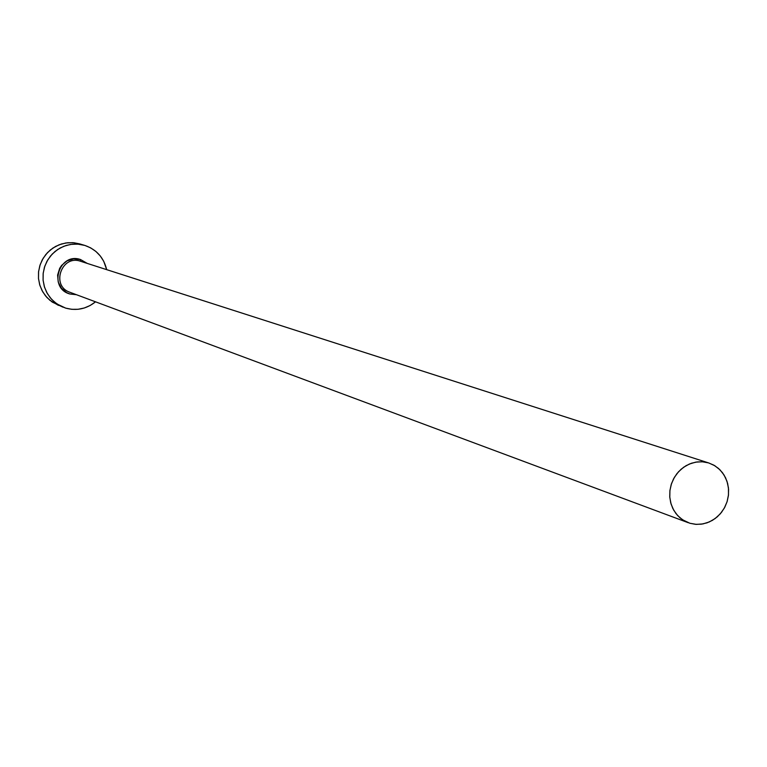 <?xml version="1.0" encoding="UTF-8"?>
<svg xmlns="http://www.w3.org/2000/svg" width="767" height="767" viewBox="0 0 767 767"><rect width="100%" height="100%" fill="white"/><g stroke="black" fill="none" stroke-linecap="round" stroke-linejoin="round"><path stroke-width="1.15" d="M76.403 294.701L69.95 294.01C47.938 288.248 59.059 252.017 80.535 259.534L80.382 261.202C61.753 254.606 50.766 285.353 69.356 292.064M80.765 261.326L708.919 463.019L714.844 465.742L719.983 469.826L724.086 475.061L726.953 481.177L728.449 487.889L728.487 494.859L727.078 501.733L724.278 508.176L720.242 513.871L715.16 518.54L709.293 521.953L702.908 523.928L696.34 524.379L689.907 523.267L682.515 519.758L677.597 515.52L673.723 510.199L671.077 504.044L669.792 497.352L669.927 490.458L671.48 483.68L674.385 477.362L678.479 471.81L683.579 467.276L689.428 464.006L695.755 462.137L702.236 461.763L708.564 462.904L80.382 261.202C61.446 254.529 50.747 286.024 69.835 292.246L688.229 522.701M84.859 245.43C96.469 249.486 103.737 257.559 106.68 269.648L103.727 261.279L100.276 255.957L95.875 251.432L90.669 247.875L84.859 245.43L78.685 244.184L72.366 244.184L66.144 245.45L60.277 247.914L54.984 251.499L50.459 256.053L46.892 261.413L44.419 267.357L43.134 273.675L43.086 280.099L44.275 286.398L46.653 292.323L50.133 297.644L54.572 302.16L59.807 305.688L65.626 308.104L56.902 303.924L51.6 299.341L47.41 293.694L44.534 287.242L43.105 280.291L43.192 273.167L44.793 266.216L47.842 259.764L52.175 254.117L57.602 249.534L63.853 246.255L70.641 244.405L77.64 244.098L84.859 245.43M95.53 301.824C86.537 308.957 76.575 311.057 65.626 308.104L71.81 309.322L78.119 309.283L84.303 307.989L90.142 305.506L95.53 301.824M79.969 243.983L72.798 242.66L65.847 242.966L59.107 244.798L52.894 248.057L47.506 252.602L43.201 258.211L40.181 264.615L38.59 271.518L38.494 278.594L39.922 285.497L42.779 291.901L46.94 297.51L52.204 302.054L62.913 307.155M69.95 294.01L66.748 292.678L61.437 288.248L58.225 282.064L57.602 275.065L59.673 268.335L61.628 265.392L67.017 260.914L73.661 258.863L80.535 259.534L87.256 263.407M79.653 243.887L73.833 242.746L67.554 242.746L61.389 244.002L55.56 246.447L50.296 250.004L45.809 254.529L42.262 259.85L39.807 265.756L38.532 272.017L38.484 278.402L39.663 284.662L42.032 290.54L45.483 295.822L49.893 300.3L58.465 305.381M708.564 462.904L702.927 461.82L697.145 461.926L691.441 463.239L686.024 465.703L681.115 469.222L676.906 473.661L673.551 478.857L671.192 484.591L669.907 490.659L669.754 496.824L670.732 502.836L672.812 508.463L675.909 513.507L679.898 517.754L684.624 521.052L689.907 523.267L695.544 524.321L701.316 524.177L707.011 522.845L712.39 520.371L717.27 516.843L721.45 512.414L724.786 507.246L727.135 501.541L728.42 495.501L728.583 489.375L727.615 483.383L725.563 477.764L722.504 472.731L718.545 468.474L713.837 465.157L708.564 462.904M80.382 261.202L80.535 259.534M80.573 261.269L708.89 463.009M79.624 243.877L84.475 245.315"/></g></svg>
